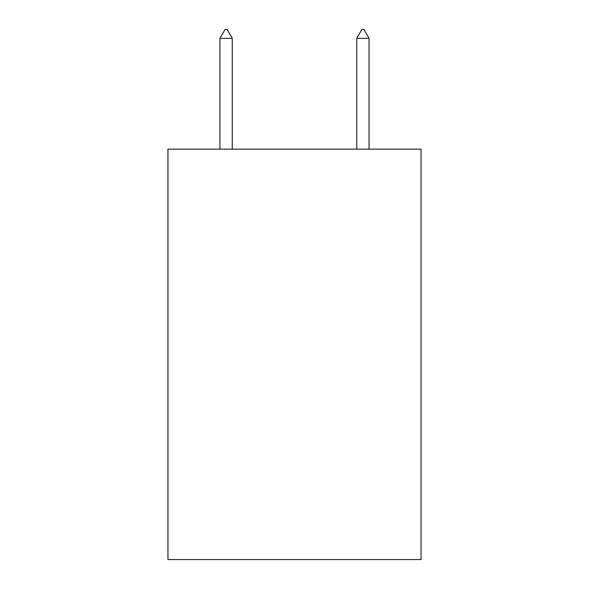 <?xml version="1.0" encoding="UTF-8"?>
<svg xmlns="http://www.w3.org/2000/svg" width="589" height="589" viewBox="0 0 589 589"><rect width="100%" height="100%" fill="white"/><g stroke="black" fill="none" stroke-linecap="round" stroke-linejoin="round"><path stroke-width="0.88" d="M421.039 149.15L421.039 559.55L167.961 559.55L167.961 149.15L421.039 149.15M232.257 38.344L227.126 29.45L225.072 29.45L219.947 38.344L232.257 38.344L232.257 149.15M219.947 38.344L219.947 149.15M361.874 29.45L363.928 29.45L369.053 38.344L356.743 38.344L361.874 29.45M369.053 149.15L369.053 38.344M356.743 149.15L356.743 38.344"/></g></svg>
